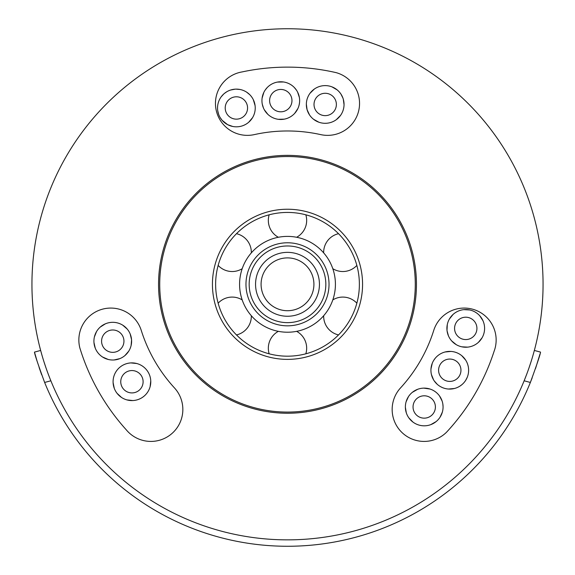 <?xml version="1.0" encoding="UTF-8"?>
<svg xmlns="http://www.w3.org/2000/svg" width="575" height="575" viewBox="0 0 575 575"><rect width="100%" height="100%" fill="white"/><g stroke="black" fill="none" stroke-linecap="round" stroke-linejoin="round"><path stroke-width="0.86" d="M218.148 303.183A19.169 19.169 0 0 1 242.197 299.913A47.919 47.919 0 0 1 239.581 284.309A47.919 47.919 0 0 0 287.5 332.221A47.919 47.919 0 0 0 335.419 284.309A47.919 47.919 0 0 0 287.5 236.39A47.919 47.919 0 0 0 239.581 284.309A47.919 47.919 0 0 0 287.5 332.221A47.919 47.919 0 0 0 335.419 284.309A47.919 47.919 0 0 0 287.5 236.39A47.919 47.919 0 0 0 239.581 284.309A47.919 47.919 0 0 0 287.5 332.221A47.919 47.919 0 0 0 335.419 284.309A47.919 47.919 0 0 1 332.803 299.913A19.169 19.169 0 0 1 356.852 303.183M255.559 284.309A31.941 31.941 180 0 0 287.5 316.25A31.941 31.941 180 0 0 319.441 284.309A31.941 31.941 -0 0 0 287.5 252.36A31.941 31.941 -0 0 0 255.559 284.309A31.941 31.941 0 0 1 287.5 252.36A31.941 31.941 0 0 1 319.441 284.309A31.941 31.941 0 0 1 287.5 316.25A31.941 31.941 0 0 1 255.559 284.309M261.086 284.309A26.414 26.414 0 0 1 287.5 257.895A26.414 26.414 0 0 1 313.914 284.309A26.414 26.414 0 0 1 287.5 310.716A26.414 26.414 0 0 1 261.086 284.309M338.524 334.93A19.169 19.169 0 0 1 323.668 315.732A47.919 47.919 0 0 1 296.635 331.344A19.169 19.169 0 0 1 305.828 353.805M269.172 353.805A19.169 19.169 0 0 1 278.365 331.344A47.919 47.919 0 0 1 251.333 315.732A19.169 19.169 0 0 1 236.476 334.93M218.148 265.427A19.169 19.169 0 0 0 242.197 268.697A47.919 47.919 0 0 0 239.581 284.309A47.919 47.919 0 0 1 287.5 236.39A47.919 47.919 0 0 1 335.419 284.309A47.919 47.919 0 0 0 332.803 268.697A19.169 19.169 0 0 0 356.852 265.427M338.524 233.687A19.169 19.169 0 0 0 323.668 252.878A47.919 47.919 0 0 0 296.635 237.267A19.169 19.169 0 0 0 305.828 214.806M269.172 214.806A19.169 19.169 0 0 0 278.365 237.267A47.919 47.919 0 0 0 251.333 252.878A19.169 19.169 0 0 0 236.476 233.687M215.625 284.309A71.875 71.875 0 0 0 287.5 356.184A71.875 71.875 0 0 0 359.375 284.309A71.875 71.875 0 0 0 287.5 212.434A71.875 71.875 0 0 0 215.625 284.309M362.566 284.309A75.066 75.066 0 0 0 287.5 209.235A75.066 75.066 0 0 0 212.434 284.309A75.066 75.066 0 0 0 287.5 359.375A75.066 75.066 0 0 0 362.566 284.309M159.721 284.309A127.779 127.779 0 0 0 287.5 412.081A127.779 127.779 0 0 0 415.279 284.309A127.779 127.779 0 0 0 287.5 156.529A127.779 127.779 0 0 0 159.721 284.309M416.444 284.309A128.944 128.944 0 0 0 287.5 155.365A128.944 128.944 0 0 0 158.556 284.309A128.944 128.944 0 0 0 287.5 413.245A128.944 128.944 0 0 0 416.444 284.309M543.059 284.309A255.559 255.559 0 0 1 287.5 539.86A255.559 255.559 0 0 1 31.941 284.309A255.559 255.559 0 0 1 287.5 28.75A255.559 255.559 0 0 1 543.059 284.309M79.853 347.947A217.185 217.185 0 0 0 126.205 429.741A31.941 31.941 0 0 0 171.832 433.607A31.941 31.941 0 0 0 174.448 387.895A153.331 153.331 0 0 1 141.263 330.417A31.941 31.941 0 0 0 102.027 309.3A31.941 31.941 0 0 0 79.853 347.947M446.444 432.314A217.185 217.185 0 0 0 494.098 351.275A31.941 31.941 0 0 0 474.634 309.824A31.941 31.941 0 0 0 433.737 330.417A153.331 153.331 0 0 1 400.552 387.895A31.941 31.941 0 0 0 401.889 432.429A31.941 31.941 0 0 0 446.444 432.314M336.202 72.658A217.185 217.185 0 0 0 242.197 71.904A31.941 31.941 0 0 0 216.035 109.48A31.941 31.941 0 0 0 254.315 134.607A153.331 153.331 0 0 1 320.685 134.607A31.941 31.941 0 0 0 358.592 111.183A31.941 31.941 0 0 0 336.202 72.658M534.348 350.448L534.139 351.217L534.348 350.448L540.522 352.101C540.421 354.078 537.036 364.198 530.366 382.454A261.941 261.941 0 0 1 44.634 382.454C37.964 364.198 34.579 354.078 34.478 352.101L40.653 350.448L40.861 351.217L40.653 350.448L34.478 352.101L37.073 361.122M41.486 353.488L41.062 351.95M41.867 354.832L41.58 353.812M49.076 376.302L48.257 374.152M45.957 367.77L44.038 361.998M533.679 352.885L533.514 353.496M533.413 353.841L532.45 357.161M530.955 362.013L529.036 367.777M526.736 374.16L524.141 380.787L526.743 374.152M39.107 367.461L41.652 374.72M524.141 380.787L530.366 382.454L532.198 377.775M535.533 368.532L539.975 354.099M114.26 388.283L113.103 382.648M113.541 377.617L113.706 376.92M123.56 364.852L125.077 364.176M130.892 362.918L136.785 363.522M149.615 375.223L149.766 375.647M150.758 380.909L150.118 386.673M148.048 391.51L147.732 392.006M143.786 396.383L142.622 397.253M140.142 398.698L138.654 399.345M132.825 400.559L126.888 399.898M121.44 397.397L117.092 393.357A18.846 18.846 0 0 1 120.312 366.893A18.846 18.846 0 0 1 146.769 370.12A18.846 18.846 0 0 1 143.549 396.577A18.846 18.846 0 0 1 117.092 393.357M108.157 359.44A18.846 18.846 0 0 1 94.487 336.562A18.846 18.846 0 0 1 117.372 322.891A18.846 18.846 0 0 1 131.042 345.769A18.846 18.846 0 0 1 108.157 359.44L102.602 357.039M98.174 353.1L97.815 352.647M95.234 348.091L93.969 342.542M94.401 336.914L96.528 331.595M100.266 327.06L105.362 323.833M122.784 325.206L127.19 329.037M130.209 334.039L131.546 339.638M131.574 339.976L131.107 345.503M128.778 351.109L124.912 355.58M119.852 358.627L114.109 359.964M454.48 388.484A18.846 18.846 0 0 1 431.523 374.936A18.846 18.846 0 0 1 445.079 351.986A18.846 18.846 0 0 1 468.028 365.535A18.846 18.846 0 0 1 454.48 388.484L448.428 389.038M442.391 387.579L440.644 386.723M437.266 384.33L434.168 380.801M433.572 379.867L431.444 374.591M430.984 368.855L432.256 363.292M433.744 360.331L435.16 358.34M445.079 351.986L450.987 351.426M455.177 352.18L456.723 352.712M461.783 355.709L465.678 360.115M468.028 365.535L468.251 366.505M468.611 369.567L468.589 371.443M467.281 377.229L465.635 380.42M461.783 384.761L459.871 386.148M434.901 391.446L435.419 391.812M439.53 395.974L442.11 401.034M442.822 403.909L443.066 406.554M442.355 412.11L440.019 417.256M436.08 421.619L430.797 424.637M412.987 422.107L408.882 417.917M406.309 412.836L405.382 407.352M406.087 401.832L408.444 396.671M412.368 392.323L417.637 389.311M423.789 388.132L429.999 389.031A18.846 18.846 0 0 1 442.161 412.757A18.846 18.846 0 0 1 418.442 424.911A18.846 18.846 0 0 1 406.281 401.192A18.846 18.846 0 0 1 430.007 389.031M467.676 347.135A18.846 18.846 0 0 1 447.005 330.316A18.846 18.846 0 0 1 463.824 309.637A18.846 18.846 0 0 1 484.495 326.463A18.846 18.846 0 0 1 467.676 347.135L461.84 346.826M456.241 344.662L451.619 340.867M448.457 335.893L447.062 330.862M446.998 330.309L447.293 324.58M449.334 319.132L453.021 314.489M463.824 309.637L469.631 309.947M475.158 312.06L476.538 312.937M479.744 315.761L482.942 320.663M484.488 326.356L484.552 327.118M484.2 332.242L484.064 332.846M482.123 337.719L478.429 342.333M343.304 99.223A18.846 18.846 0 0 0 319.959 86.351A18.846 18.846 0 0 0 307.086 109.688L309.515 114.914A18.846 18.846 0 0 0 313.54 119.269L318.787 122.18A18.846 18.846 0 0 0 324.839 123.302L326.751 123.244A18.846 18.846 0 0 0 330.675 122.489L330.934 122.41A18.846 18.846 0 0 0 336.317 119.672L340.472 115.496A18.846 18.846 0 0 0 342.901 110.917L343.11 110.307A18.846 18.846 0 0 0 344.044 104.664L343.304 99.223A18.846 18.846 0 0 1 330.431 122.561A18.846 18.846 0 0 1 307.086 109.688L306.346 104.204M284.215 119.162A18.846 18.846 0 0 1 262.257 104.046A18.846 18.846 0 0 1 277.373 82.088A18.846 18.846 0 0 1 299.323 97.204A18.846 18.846 0 0 1 284.215 119.162L278.343 119.312M273.563 118.033L272.665 117.631M267.799 114.281L264.27 109.703M263.501 108.122L262.279 104.154M262.114 98.102L263.832 92.41M265.298 89.901L267.181 87.587M277.373 82.088L283.568 81.981M289.477 83.9L290.102 84.237M294.328 87.515L296.434 90.117M297.642 92.187L299.374 97.462M299.474 103.09L299.058 105.261M297.879 108.574L294.652 113.397M232.695 126.457L227.628 124.66L222.137 120.304M221.972 120.118L220.06 117.386M218.629 114.281L217.76 110.846M217.558 107.151L217.652 105.915M219.334 99.949L219.557 99.489M221.174 96.852L223.574 94.156M224.329 93.488L226.701 91.806M230.625 90.031L235.132 89.168M235.973 89.132L240.062 89.484M246.639 92.158L249.787 94.717M253.302 99.662L255.092 105.62M254.818 111.924L254.61 112.793M252.54 117.681L248.702 122.238M245.123 124.674L243.757 125.321M238.208 126.73L237.482 126.788M307.33 98.447L307.977 96.787M310.069 93.215L314.302 89.082M324.681 85.618L325.881 85.625M331.947 86.861L337.137 89.88M341.004 94.199L342.944 98.117M452.568 381.06A11.184 11.184 0 0 1 438.948 373.024A11.184 11.184 0 0 1 446.991 359.411A11.184 11.184 0 0 1 460.604 367.447A11.184 11.184 0 0 1 452.568 381.06M427.649 396.333A11.184 11.184 0 0 1 434.865 410.399A11.184 11.184 0 0 1 420.792 417.615A11.184 11.184 0 0 1 413.583 403.542A11.184 11.184 0 0 1 427.649 396.333M466.893 339.509A11.184 11.184 0 0 1 454.631 329.533A11.184 11.184 0 0 1 464.607 317.263A11.184 11.184 0 0 1 476.869 327.247A11.184 11.184 0 0 1 466.893 339.509M282.821 111.622A11.184 11.184 0 0 1 269.797 102.652A11.184 11.184 0 0 1 278.76 89.628A11.184 11.184 0 0 1 291.784 98.598A11.184 11.184 0 0 1 282.821 111.622M227.621 124.66A18.846 18.846 0 0 1 219.7 99.209A18.846 18.846 0 0 1 245.151 91.288A18.846 18.846 0 0 1 253.072 116.739A18.846 18.846 0 0 1 227.621 124.66M231.193 117.868A11.184 11.184 0 0 1 226.493 102.774A11.184 11.184 0 0 1 241.586 98.073A11.184 11.184 0 0 1 246.287 113.174A11.184 11.184 0 0 1 231.193 117.868M123.129 388.628A11.184 11.184 0 0 1 125.041 372.931A11.184 11.184 0 0 1 140.731 374.842A11.184 11.184 0 0 1 138.827 390.54A11.184 11.184 0 0 1 123.129 388.628M314.453 107.561A11.184 11.184 0 0 1 322.093 93.718A11.184 11.184 0 0 1 335.937 101.351A11.184 11.184 0 0 1 328.296 115.201A11.184 11.184 0 0 1 314.453 107.561M110.033 352.008A11.184 11.184 0 0 1 101.919 338.438A11.184 11.184 0 0 1 115.496 330.323A11.184 11.184 0 0 1 123.603 343.9A11.184 11.184 0 0 1 110.033 352.008M329.029 284.309A41.529 41.529 180 0 1 287.5 325.831A41.529 41.529 180 0 1 245.971 284.309A41.529 41.529 0 0 1 287.5 242.779A41.529 41.529 0 0 1 329.029 284.309M249.169 284.309A38.331 38.331 180 0 0 287.5 322.64A38.331 38.331 180 0 0 325.831 284.309A38.331 38.331 -0 0 0 287.5 245.971A38.331 38.331 -0 0 0 249.169 284.309M44.634 382.454L50.859 380.787"/></g></svg>
